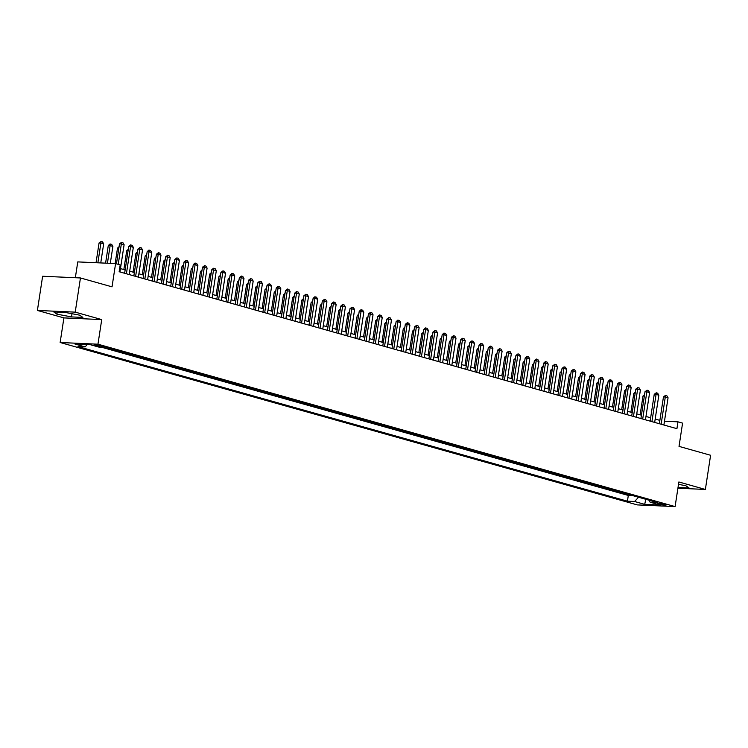 <?xml version="1.0" encoding="UTF-8"?>
<svg xmlns="http://www.w3.org/2000/svg" width="748" height="748" viewBox="0 0 748 748"><rect width="100%" height="100%" fill="white"/><g stroke="black" fill="none" stroke-linecap="round" stroke-linejoin="round"><path stroke-width="1.12" d="M665.168 504.404A4.46 0.514 -171.3 0 0 660.353 503.544A4.46 0.514 -171.3 0 0 657.492 503.582A4.46 0.514 -171.3 0 0 658.623 504.115A4.46 0.514 -171.3 0 0 663.439 504.975A4.46 0.514 -171.3 0 0 666.3 504.937A4.46 0.514 -171.3 0 0 665.168 504.404M60.139 342.509L637.277 504.9L675.098 506.592L97.96 344.202L60.139 342.509L63.907 317.9L101.728 319.592L75.221 312.14L37.4 310.439L63.907 317.9M37.4 310.439L42.627 276.255L80.457 277.957L112.032 286.839L115.585 263.595L77.764 261.903L75.342 277.723M677.912 488.21L705.373 489.444L710.6 455.261L679.025 446.378L682.578 423.134L677.969 421.835L664.467 421.227M75.221 312.14L80.457 277.957M111.013 348.82L115.491 350.083M120.232 351.42L124.71 352.673M129.451 354.01L133.929 355.263M138.67 356.6L143.149 357.862M147.898 359.199L152.368 360.452M157.117 361.789L161.587 363.051M166.337 364.388L170.806 365.641M175.556 366.978L180.025 368.24M184.775 369.577L189.244 370.83M193.994 372.167L198.463 373.43M203.213 374.767L207.682 376.02M212.432 377.357L216.901 378.61M221.651 379.947L226.12 381.209M230.87 382.546L235.34 383.799M240.089 385.136L244.559 386.398M249.308 387.735L253.778 388.988M258.528 390.325L262.997 391.587M267.747 392.924L272.216 394.177M276.966 395.514L281.435 396.777M286.185 398.104L290.654 399.367M295.404 400.704L299.873 401.957M304.623 403.294L309.092 404.556M313.842 405.893L318.311 407.146M323.061 408.483L327.531 409.745M332.28 411.082L336.75 412.335M341.499 413.672L345.969 414.934M350.719 416.271L355.188 417.524M359.938 418.861L364.407 420.124M369.157 421.451L373.626 422.714M378.376 424.051L382.845 425.303M387.595 426.641L392.074 427.903M396.814 429.24L401.293 430.493M406.033 431.83L410.512 433.092M415.252 434.429L419.731 435.682M424.471 437.019L428.95 438.281M433.7 439.618L438.169 440.871M442.919 442.208L447.388 443.471M452.138 444.798L456.607 446.06M461.357 447.398L465.826 448.65M470.576 449.987L475.045 451.25M479.795 452.587L484.265 453.84M489.014 455.177L493.484 456.439M498.233 457.776L502.703 459.029M507.453 460.366L511.922 461.628M516.672 462.965L521.141 464.218M525.891 465.555L530.36 466.817M535.11 468.145L539.579 469.407M544.329 470.744L548.798 471.997M553.548 473.334L558.017 474.597M562.767 475.934L567.236 477.187M571.986 478.524L576.456 479.786M581.205 481.123L585.675 482.376M590.424 483.713L594.894 484.975M599.644 486.312L604.113 487.565M608.863 488.902L613.332 490.164M618.082 491.492L622.551 492.754M115.585 263.595L120.194 264.895L119.147 271.73L676.921 428.669L677.969 421.835M95.333 345.595L97.362 346.165A4.32 0.496 -171.3 0 0 102.018 346.997A4.32 0.496 -171.3 0 0 104.795 346.96A4.32 0.496 -171.3 0 0 103.692 346.446L101.663 345.875A4.32 0.496 -171.3 0 0 97.006 345.034A4.32 0.496 -171.3 0 0 94.229 345.08A4.32 0.496 -171.3 0 0 95.333 345.595L95.435 344.921M648.965 500.188L650.124 502.207L657.286 502.525L107.806 347.914L100.653 347.596L90.508 344.744L74.968 344.043L85.113 346.904L77.96 346.576L627.432 501.188L634.585 501.506L638.549 497.252M650.124 502.207L660.269 505.059L644.729 504.358L634.585 501.506M103.28 347.717L628.311 495.447L631.77 495.344M627.301 494.091L631.733 495.597M623.617 493.054L622.514 493.007M614.398 490.454L613.295 490.408M605.179 487.864L604.075 487.818M595.96 485.274L594.856 485.218M586.741 482.675L585.637 482.628M577.521 480.085L576.418 480.029M568.302 477.486L567.199 477.439M559.083 474.896L557.98 474.849M549.864 472.297L548.761 472.25M540.636 469.707L539.542 469.66M531.417 467.107L530.323 467.061M522.197 464.517L521.104 464.471M512.978 461.927L511.884 461.871M503.759 459.328L502.665 459.281M494.54 456.738L493.446 456.682M485.321 454.139L484.227 454.092M476.102 451.549L475.008 451.502M466.883 448.95L465.789 448.903M457.664 446.36L456.57 446.313M448.445 443.76L447.351 443.714M439.226 441.17L438.132 441.124M430.007 438.58L428.913 438.524M420.787 435.981L419.693 435.934M411.568 433.391L410.465 433.335M402.349 430.792L401.246 430.745M393.13 428.202L392.027 428.155M383.911 425.603L382.808 425.556M374.692 423.013L373.589 422.966M365.473 420.413L364.37 420.367M356.254 417.823L355.15 417.777M347.035 415.234L345.931 415.177M337.816 412.634L336.712 412.587M328.596 410.044L327.493 409.988M319.377 407.445L318.274 407.398M310.158 404.855L309.055 404.808M300.939 402.256L299.836 402.209M291.72 399.666L290.617 399.619M282.501 397.076L281.398 397.02M273.282 394.476L272.179 394.43M264.063 391.887L262.959 391.83M254.834 389.287L253.74 389.241M245.615 386.697L244.521 386.641M236.396 384.098L235.302 384.051M227.177 381.508L226.083 381.461M217.958 378.909L216.864 378.862M208.739 376.319L207.645 376.272M199.52 373.729L198.426 373.673M190.301 371.13L189.207 371.083M181.081 368.54L179.988 368.484M171.862 365.94L170.768 365.894M162.643 363.35L161.549 363.294M153.424 360.751L152.33 360.704M144.205 358.161L143.111 358.114M134.986 355.562L133.892 355.515M125.767 352.972L124.673 352.925M116.548 350.382L115.444 350.326M101.728 319.592L97.96 344.202M705.373 489.444L678.866 481.983L675.098 506.592M659.867 420.367L655.192 419.058M650.648 417.777L645.973 416.458M641.429 415.177L636.754 413.868M632.21 412.587L627.525 411.269M622.99 409.988L618.306 408.679M613.771 407.398L609.087 406.08M604.552 404.808L599.868 403.49M595.333 402.209L590.649 400.891M586.114 399.619L581.43 398.301M576.895 397.02L572.211 395.711M567.676 394.43L562.992 393.111M558.447 391.83L553.772 390.521M549.228 389.241L544.553 387.922M540.009 386.641L535.334 385.332M530.79 384.051L526.115 382.733M521.571 381.461L516.896 380.143M512.352 378.862L507.677 377.544M503.133 376.272L498.458 374.954M493.914 373.673L489.239 372.364M484.695 371.083L480.02 369.764M475.476 368.484L470.801 367.175M466.256 365.894L461.581 364.575M457.037 363.304L452.362 361.985M447.818 360.704L443.143 359.386M438.599 358.114L433.924 356.796M429.38 355.515L424.705 354.197M420.161 352.925L415.486 351.607M410.942 350.326L406.267 349.017M401.723 347.736L397.048 346.418M392.504 345.137L387.829 343.828M383.285 342.547L378.61 341.228M374.065 339.957L369.39 338.638M364.846 337.357L360.171 336.039M355.627 334.767L350.952 333.449M346.408 332.168L341.724 330.85M337.189 329.578L332.505 328.26M327.97 326.979L323.286 325.67M318.751 324.389L314.067 323.071M309.532 321.79L304.847 320.481M300.313 319.2L295.628 317.881M291.094 316.61L286.409 315.291M281.874 314.01L277.19 312.692M272.646 311.42L267.971 310.102M263.427 308.821L258.752 307.503M254.208 306.231L249.533 304.913M244.989 303.632L240.314 302.323M235.77 301.042L231.095 299.724M226.551 298.443L221.876 297.134M217.331 295.853L212.656 294.534M208.112 293.263L203.437 291.944M198.893 290.663L194.218 289.345M189.674 288.074L184.999 286.755M180.455 285.474L175.78 284.156M171.236 282.884L166.561 281.566M162.017 280.285L157.342 278.976M152.798 277.695L148.123 276.377M143.579 275.096L138.904 273.787M134.359 272.506L129.684 271.187M125.14 269.916L120.465 268.597M87.254 344.594L85.113 346.904M628.311 495.447L627.432 501.188M644.729 504.358L645.73 499.271M56.904 314.151L71.499 316.909L82.888 317.423L79.69 315.17L65.095 312.412L53.706 311.897L56.904 314.151L57.222 312.056M678.025 487.49L689.067 487.976L685.86 485.733L678.501 484.339M71.986 313.711L71.499 316.909M118.231 264.343L121.344 243.951L119.512 243.867L121.55 242.333L122.924 242.726L124.112 244.727L119.951 271.954M116.454 263.838L119.512 243.867M124.112 244.727L121.344 243.951L121.55 242.333M100.746 262.931L103.673 243.811L100.905 243.035L97.876 262.8M99.063 242.95L101.102 241.417L100.905 243.035L99.063 242.95L96.043 262.716M101.102 241.417L102.485 241.81L103.673 243.811M126.403 273.768L130.573 246.55L128.731 246.466L130.461 244.914L132.144 245.316L133.331 247.326L129.17 274.553M124.626 273.272L128.731 246.466M133.331 247.326L130.573 246.55L130.769 244.933M135.622 276.367L139.792 249.14L137.95 249.056L139.988 247.523L141.363 247.915L142.55 249.916L138.389 277.143M133.845 275.862L137.95 249.056M142.55 249.916L139.792 249.14L139.988 247.523M144.841 278.957L149.011 251.739L147.169 251.655L148.899 250.103L150.591 250.505L151.769 252.515L147.608 279.733M143.064 278.462L147.169 251.655M151.769 252.515L149.011 251.739L149.207 250.122M154.06 281.557L158.23 254.329L156.388 254.245L158.426 252.712L159.81 253.105L160.988 255.105L156.828 282.333M152.283 281.052L156.388 254.245M160.988 255.105L158.23 254.329L158.426 252.712M110.293 263.361L112.892 246.41L110.124 245.634L107.432 263.231M108.282 245.55L110.012 243.998L110.124 245.634L108.282 245.55L105.59 263.146M110.321 244.016L111.704 244.4L112.892 246.41M118.848 248.205L117.501 248.14L115.136 263.577M119.072 246.737L117.501 248.14M128.067 250.795L126.721 250.739L123.841 269.551M128.291 249.336L126.721 250.739M137.286 253.385L135.94 253.329L133.06 272.141M137.51 251.926L135.94 253.329M163.279 284.147L167.449 256.919L165.607 256.844L167.646 255.302L169.029 255.694L170.207 257.705L166.047 284.923M161.503 283.651L165.607 256.844M170.207 257.705L167.449 256.919L167.646 255.302M146.505 255.984L145.159 255.919L142.279 274.731M146.73 254.516L145.159 255.919M172.498 286.746L176.668 259.519L174.826 259.434L176.865 257.901L178.248 258.294L179.427 260.295L175.266 287.522M170.722 286.241L174.826 259.434M179.427 260.295L176.668 259.519L176.865 257.901M155.724 258.574L154.378 258.518L151.498 277.33M155.949 257.116L154.378 258.518M181.717 289.336L185.887 262.109L184.045 262.024L186.084 260.491L187.468 260.884L188.655 262.894L184.485 290.112M179.941 288.84L184.045 262.024M188.655 262.894L185.887 262.109L186.084 260.491M164.943 261.174L163.597 261.108L160.717 279.92M165.168 259.706L163.597 261.108M190.936 291.926L195.106 264.708L193.264 264.624L194.994 263.072L196.687 263.474L197.874 265.484L193.704 292.711M189.16 291.43L193.264 264.624M197.874 265.484L195.106 264.708L195.303 263.09M174.162 263.764L172.816 263.707L169.936 282.52M174.387 262.305L172.816 263.707M200.155 294.525L204.326 267.298L202.484 267.214L204.522 265.68L205.906 266.073L207.093 268.074L202.923 295.301M198.379 294.02L202.484 267.214M207.093 268.074L204.326 267.298L204.522 265.68M183.382 266.363L182.035 266.297L179.155 285.11M183.606 264.895L182.035 266.297M209.375 297.115L213.545 269.897L211.703 269.813L213.432 268.261L215.125 268.663L216.312 270.673L212.142 297.9M207.598 296.619L211.703 269.813M216.312 270.673L213.545 269.897L213.741 268.28M192.601 268.953L191.254 268.897L188.374 287.709M192.825 267.494L191.254 268.897M218.594 299.714L222.764 272.487L220.922 272.403L222.96 270.87L224.344 271.262L225.531 273.263L221.361 300.49M216.817 299.209L220.922 272.403M225.531 273.263L222.764 272.487L222.96 270.87M201.82 271.552L200.473 271.487L197.603 290.299M202.044 270.084L200.473 271.487M227.813 302.304L231.983 275.086L230.141 275.002L231.871 273.45L233.563 273.852L234.75 275.862L230.58 303.08M226.036 301.809L230.141 275.002M234.75 275.862L231.983 275.086L232.179 273.469M211.039 274.142L209.692 274.086L206.822 292.898M211.263 272.683L209.692 274.086M237.032 304.904L241.202 277.676L239.36 277.592L241.398 276.059L242.782 276.451L243.97 278.452L239.799 305.68M235.255 304.399L239.36 277.592M243.97 278.452L241.202 277.676L241.398 276.059M246.251 307.493L250.421 280.266L248.579 280.191L250.617 278.649L252.001 279.041L253.189 281.052L249.019 308.269M244.474 306.998L248.579 280.191M253.189 281.052L250.421 280.266L250.617 278.649M255.47 310.093L259.64 282.866L257.798 282.781L259.528 281.229L261.22 281.631L262.408 283.642L258.238 310.869M253.694 309.588L257.798 282.781M262.408 283.642L259.64 282.866L259.837 281.248M264.689 312.683L268.859 285.456L267.017 285.371L269.056 283.838L270.439 284.231L271.627 286.241L267.457 313.459M262.913 312.187L267.017 285.371M271.627 286.241L268.859 285.456L269.056 283.838M273.908 315.273L278.078 288.055L276.236 287.971L277.966 286.419L279.659 286.821L280.846 288.831L276.676 316.058M272.141 314.777L276.236 287.971M280.846 288.831L278.078 288.055L278.275 286.437M283.137 317.872L287.297 290.645L285.456 290.561L287.494 289.027L288.878 289.42L290.065 291.421L285.895 318.648M281.36 317.367L285.456 290.561M290.065 291.421L287.297 290.645L287.494 289.027M292.356 320.462L296.517 293.244L294.675 293.16L296.404 291.608L298.097 292.01L299.284 294.02L295.114 321.247M290.579 319.966L294.675 293.16M299.284 294.02L296.517 293.244L296.713 291.627M301.575 323.061L305.736 295.834L303.894 295.75L305.932 294.216L307.316 294.609L308.503 296.61L304.333 323.837M299.798 322.556L303.894 295.75M308.503 296.61L305.736 295.834L305.932 294.216M310.794 325.651L314.955 298.433L313.113 298.349L314.843 296.797L316.535 297.199L317.722 299.209L313.552 326.427M309.018 325.156L313.113 298.349M317.722 299.209L314.955 298.433L315.151 296.816M320.013 328.25L324.174 301.023L322.332 300.939L324.37 299.406L325.754 299.798L326.941 301.799L322.771 329.026M318.237 327.746L322.332 300.939M326.941 301.799L324.174 301.023L324.37 299.406M329.232 330.84L333.393 303.613L331.551 303.538L333.589 301.996L334.973 302.388L336.161 304.399L331.99 331.616M327.456 330.345L331.551 303.538M336.161 304.399L333.393 303.613L333.589 301.996M338.451 333.44L342.612 306.213L340.77 306.128L342.5 304.576L344.192 304.978L345.38 306.989L341.219 334.216M336.675 332.935L340.77 306.128M345.38 306.989L342.612 306.213L342.808 304.595M347.67 336.03L351.831 308.802L349.989 308.718L352.028 307.185L353.411 307.578L354.599 309.588L350.438 336.806M345.894 335.525L349.989 308.718M354.599 309.588L351.831 308.802L352.028 307.185M356.889 338.62L361.05 311.402L359.218 311.318L360.947 309.766L362.63 310.168L363.818 312.178L359.657 339.405M355.113 338.124L359.218 311.318M363.818 312.178L361.05 311.402L361.247 309.784M366.109 341.219L370.269 313.992L368.437 313.908L370.466 312.374L371.85 312.767L373.037 314.768L368.876 341.995M364.332 340.714L368.437 313.908M373.037 314.768L370.269 313.992L370.466 312.374M375.328 343.809L379.488 316.591L377.656 316.507L379.386 314.955L381.069 315.357L382.256 317.367L378.095 344.594M373.551 343.313L377.656 316.507M382.256 317.367L379.488 316.591L379.685 314.973M384.547 346.408L388.708 319.181L386.875 319.097L388.904 317.563L390.288 317.956L391.475 319.957L387.314 347.184M382.77 345.903L386.875 319.097M391.475 319.957L388.708 319.181L388.904 317.563M393.766 348.998L397.927 321.771L396.094 321.696L397.824 320.144L399.507 320.546L400.694 322.556L396.534 349.774M391.989 348.503L396.094 321.696M400.694 322.556L397.927 321.771L398.123 320.163M402.985 351.597L407.146 324.37L405.313 324.286L407.351 322.753L408.726 323.145L409.913 325.146L405.753 352.373M401.209 351.093L405.313 324.286M409.913 325.146L407.146 324.37L407.351 322.753M412.204 354.187L416.374 326.96L414.532 326.885L416.571 325.343L417.945 325.735L419.132 327.746L414.972 354.963M410.428 353.692L414.532 326.885M419.132 327.746L416.374 326.96L416.571 325.343M421.423 356.777L425.593 329.559L423.751 329.475L425.481 327.923L427.164 328.325L428.352 330.336L424.191 357.563M419.647 356.282L423.751 329.475M428.352 330.336L425.593 329.559L425.79 327.942M430.642 359.377L434.812 332.149L432.97 332.065L435.009 330.532L436.393 330.925L437.571 332.925L433.41 360.153M428.866 358.872L432.97 332.065M437.571 332.925L434.812 332.149L435.009 330.532M439.861 361.967L444.031 334.749L442.19 334.665L443.919 333.112L445.612 333.514L446.79 335.525L442.629 362.752M438.085 361.471L442.19 334.665M446.79 335.525L444.031 334.749L444.228 333.131M449.081 364.566L453.251 337.339L451.409 337.255L453.447 335.721L454.831 336.114L456.009 338.115L451.848 365.342M447.304 364.061L451.409 337.255M456.009 338.115L453.251 337.339L453.447 335.721M458.3 367.156L462.47 339.938L460.628 339.854L462.358 338.302L464.05 338.704L465.228 340.714L461.067 367.932M456.523 366.66L460.628 339.854M465.228 340.714L462.47 339.938L462.666 338.32M467.519 369.755L471.689 342.528L469.847 342.444L471.885 340.91L473.269 341.303L474.456 343.304L470.286 370.531M465.742 369.25L469.847 342.444M474.456 343.304L471.689 342.528L471.885 340.91M476.738 372.345L480.908 345.118L479.066 345.043L480.796 343.491L482.488 343.893L483.675 345.903L479.505 373.121M474.961 371.85L479.066 345.043M483.675 345.903L480.908 345.118L481.104 343.51M485.957 374.944L490.127 347.717L488.285 347.633L490.323 346.1L491.707 346.492L492.895 348.493L488.725 375.72M484.18 374.439L488.285 347.633M492.895 348.493L490.127 347.717L490.323 346.1M495.176 377.534L499.346 350.307L497.504 350.232L499.542 348.69L500.926 349.082L502.114 351.093L497.944 378.31M493.4 377.039L497.504 350.232M502.114 351.093L499.346 350.307L499.542 348.69M504.395 380.124L508.565 352.906L506.723 352.822L508.453 351.27L510.145 351.672L511.333 353.682L507.163 380.91M502.619 379.629L506.723 352.822M511.333 353.682L508.565 352.906L508.762 351.289M513.614 382.724L517.784 355.496L515.942 355.412L517.981 353.879L519.364 354.272L520.552 356.272L516.382 383.5M511.838 382.219L515.942 355.412M520.552 356.272L517.784 355.496L517.981 353.879M522.833 385.314L527.003 358.096L525.161 358.012L526.891 356.459L528.584 356.861L529.771 358.872L525.601 386.099M521.057 384.818L525.161 358.012M529.771 358.872L527.003 358.096L527.2 356.478M532.052 387.913L536.223 360.686L534.381 360.601L536.419 359.068L537.803 359.461L538.99 361.462L534.82 388.689M530.276 387.408L534.381 360.601M538.99 361.462L536.223 360.686L536.419 359.068M541.272 390.503L545.442 363.285L543.6 363.201L545.329 361.649L547.022 362.051L548.209 364.061L544.039 391.279M539.495 390.007L543.6 363.201M548.209 364.061L545.442 363.285L545.638 361.667M550.491 393.102L554.661 365.875L552.819 365.791L554.857 364.257L556.241 364.65L557.428 366.651L553.258 393.878M548.714 392.597L552.819 365.791M557.428 366.651L554.661 365.875L554.857 364.257M559.71 395.692L563.88 368.465L562.038 368.39L564.076 366.847L565.46 367.24L566.647 369.25L562.477 396.468M557.933 395.196L562.038 368.39M566.647 369.25L563.88 368.465L564.076 366.847M568.929 398.291L573.099 371.064L571.257 370.98L573.295 369.447L574.679 369.839L575.866 371.84L571.696 399.067M567.162 397.786L571.257 370.98M575.866 371.84L573.099 371.064L573.295 369.447M220.258 276.732L218.912 276.676L216.041 295.488M220.482 275.273L218.912 276.676M229.477 279.331L228.131 279.266L225.26 298.078M229.701 277.863L228.131 279.266M238.696 281.921L237.359 281.865L234.479 300.677M238.921 280.463L237.359 281.865M247.915 284.521L246.578 284.455L243.698 303.267M248.14 283.053L246.578 284.455M257.134 287.11L255.797 287.054L252.918 305.867M257.359 285.652L255.797 287.054M266.353 289.71L265.016 289.644L262.137 308.457M266.578 288.242L265.016 289.644M275.573 292.3L274.236 292.244L271.356 311.056M275.797 290.841L274.236 292.244M284.792 294.899L283.455 294.834L280.575 313.646M285.016 293.431L283.455 294.834M294.011 297.489L292.674 297.433L289.794 316.245M294.235 296.021L292.674 297.433M303.23 300.079L301.893 300.023L299.013 318.835M303.454 298.62L301.893 300.023M312.449 302.678L311.112 302.613L308.232 321.425M312.673 301.21L311.112 302.613M321.677 305.268L320.331 305.212L317.451 324.024M321.892 303.81L320.331 305.212M330.897 307.867L329.55 307.802L326.67 326.614M331.112 306.399L329.55 307.802M340.116 310.457L338.769 310.401L335.889 329.214M340.34 308.999L338.769 310.401M349.335 313.057L347.988 312.991L345.109 331.803M349.559 311.589L347.988 312.991M358.554 315.647L357.207 315.591L354.328 334.403M358.778 314.188L357.207 315.591M367.773 318.246L366.426 318.181L363.547 336.993M367.997 316.778L366.426 318.181M376.992 320.836L375.646 320.78L372.766 339.583M377.216 319.368L375.646 320.78M386.211 323.426L384.865 323.37L381.985 342.182M386.436 321.967L384.865 323.37M395.43 326.025L394.084 325.96L391.204 344.772M395.655 324.557L394.084 325.96M404.649 328.615L403.303 328.559L400.423 347.371M404.874 327.156L403.303 328.559M413.868 331.214L412.522 331.149L409.642 349.961M414.093 329.746L412.522 331.149M423.088 333.804L421.741 333.748L418.861 352.56M423.312 332.346L421.741 333.748M432.307 336.404L430.96 336.338L428.08 355.15M432.531 334.936L430.96 336.338M441.526 338.994L440.179 338.938L437.3 357.75M441.75 337.535L440.179 338.938M450.745 341.593L449.398 341.527L446.519 360.34M450.969 340.125L449.398 341.527M459.964 344.183L458.618 344.127L455.738 362.93M460.188 342.715L458.618 344.127M469.183 346.773L467.837 346.717L464.957 365.529M469.407 345.314L467.837 346.717M478.402 349.372L477.056 349.307L474.176 368.119M478.627 347.904L477.056 349.307M487.621 351.962L486.275 351.906L483.395 370.718M487.846 350.503L486.275 351.906M496.84 354.561L495.494 354.496L492.623 373.308M497.065 353.093L495.494 354.496M506.059 357.151L504.713 357.095L501.843 375.907M506.284 355.693L504.713 357.095M515.279 359.751L513.932 359.685L511.062 378.497M515.503 358.283L513.932 359.685M524.498 362.341L523.151 362.284L520.281 381.097M524.722 360.882L523.151 362.284M533.717 364.94L532.38 364.874L529.5 383.687M533.941 363.472L532.38 364.874M542.936 367.53L541.599 367.474L538.719 386.277M543.16 366.062L541.599 367.474M552.155 370.12L550.818 370.064L547.938 388.876M552.379 368.661L550.818 370.064M578.157 400.881L582.318 373.654L580.476 373.579L582.514 372.036L583.898 372.429L585.086 374.439L580.915 401.657M576.381 400.386L580.476 373.579M585.086 374.439L582.318 373.654L582.514 372.036M561.374 372.719L560.037 372.654L557.157 391.466M561.598 371.251L560.037 372.654M587.376 403.471L591.537 376.253L589.695 376.169L591.425 374.617L593.117 375.019L594.305 377.029L590.135 404.257M585.6 402.976L589.695 376.169M594.305 377.029L591.537 376.253L591.733 374.636M570.593 375.309L569.256 375.253L566.376 394.065M570.817 373.85L569.256 375.253M596.595 406.071L600.756 378.843L598.914 378.759L600.953 377.226L602.336 377.618L603.524 379.619L599.354 406.847M594.819 405.566L598.914 378.759M603.524 379.619L600.756 378.843L600.953 377.226M579.812 377.908L578.475 377.843L575.595 396.655M580.037 376.44L578.475 377.843M605.815 408.66L609.975 381.443L608.133 381.358L609.863 379.806L611.555 380.208L612.743 382.219L608.573 409.446M604.038 408.165L608.133 381.358M612.743 382.219L609.975 381.443L610.172 379.825M589.031 380.498L587.694 380.442L584.814 399.254M589.256 379.04L587.694 380.442M615.034 411.26L619.194 384.033L617.352 383.948L619.391 382.415L620.775 382.808L621.962 384.809L617.792 412.036M613.257 410.755L617.352 383.948M621.962 384.809L619.194 384.033L619.391 382.415M598.25 383.098L596.913 383.032L594.034 401.844M598.475 381.63L596.913 383.032M624.253 413.85L628.414 386.632L626.572 386.548L628.301 384.996L629.994 385.398L631.181 387.408L627.011 414.626M622.476 413.354L626.572 386.548M631.181 387.408L628.414 386.632L628.61 385.014M607.47 385.688L606.132 385.631L603.253 404.444M607.694 384.229L606.132 385.631M633.472 416.449L637.633 389.222L635.791 389.138L637.829 387.604L639.213 387.997L640.4 389.998L636.239 417.225M631.695 415.944L635.791 389.138M640.4 389.998L637.633 389.222L637.829 387.604M616.698 388.287L615.352 388.221L612.472 407.034M616.913 386.819L615.352 388.221M642.691 419.039L646.852 391.812L645.01 391.737L647.048 390.194L648.432 390.587L649.619 392.597L645.459 419.815M640.914 418.543L645.01 391.737M649.619 392.597L646.852 391.812L647.048 390.194M625.917 390.877L624.571 390.811L621.691 409.624M626.141 389.409L624.571 390.811M651.91 421.638L656.071 394.411L654.238 394.327L656.267 392.794L657.651 393.186L658.838 395.187L654.678 422.414M650.134 421.133L654.238 394.327M658.838 395.187L656.071 394.411L656.267 392.794M635.136 393.467L633.79 393.411L630.91 412.223M635.361 392.008L633.79 393.411M661.129 424.228L665.29 397.001L663.457 396.926L665.486 395.383L666.87 395.776L668.058 397.786L663.897 425.004M659.353 423.733L663.457 396.926M668.058 397.786L665.29 397.001L665.486 395.383M644.355 396.066L643.009 396.001L640.129 414.813M644.58 394.598L643.009 396.001M97.52 345.099L97.362 346.165"/></g></svg>
